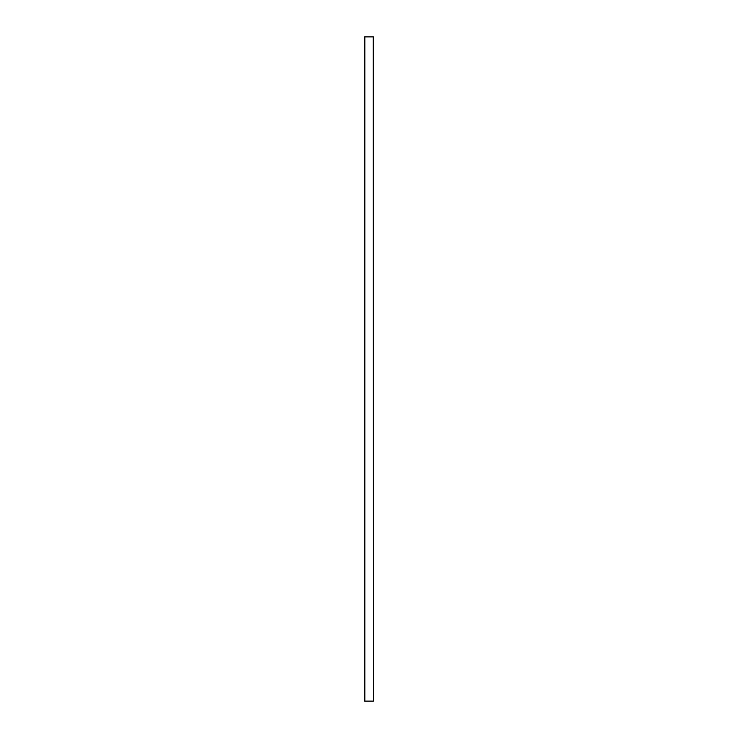 <?xml version="1.0" encoding="UTF-8"?>
<svg xmlns="http://www.w3.org/2000/svg" width="738" height="738" viewBox="0 0 738 738"><rect width="100%" height="100%" fill="white"/><g stroke="black" fill="none" stroke-linecap="round" stroke-linejoin="round"><path stroke-width="1.11" d="M364.72 36.9L364.618 701.1L364.72 36.9M373.382 36.9L373.382 701.1L373.382 36.9L373.382 701.1L373.253 36.9L364.886 36.9L364.886 701.1L373.253 701.1L364.886 701.1L364.886 36.9L364.747 701.1L364.747 36.9L373.382 36.9M364.618 36.9L364.618 701.1L364.618 36.9"/></g></svg>
